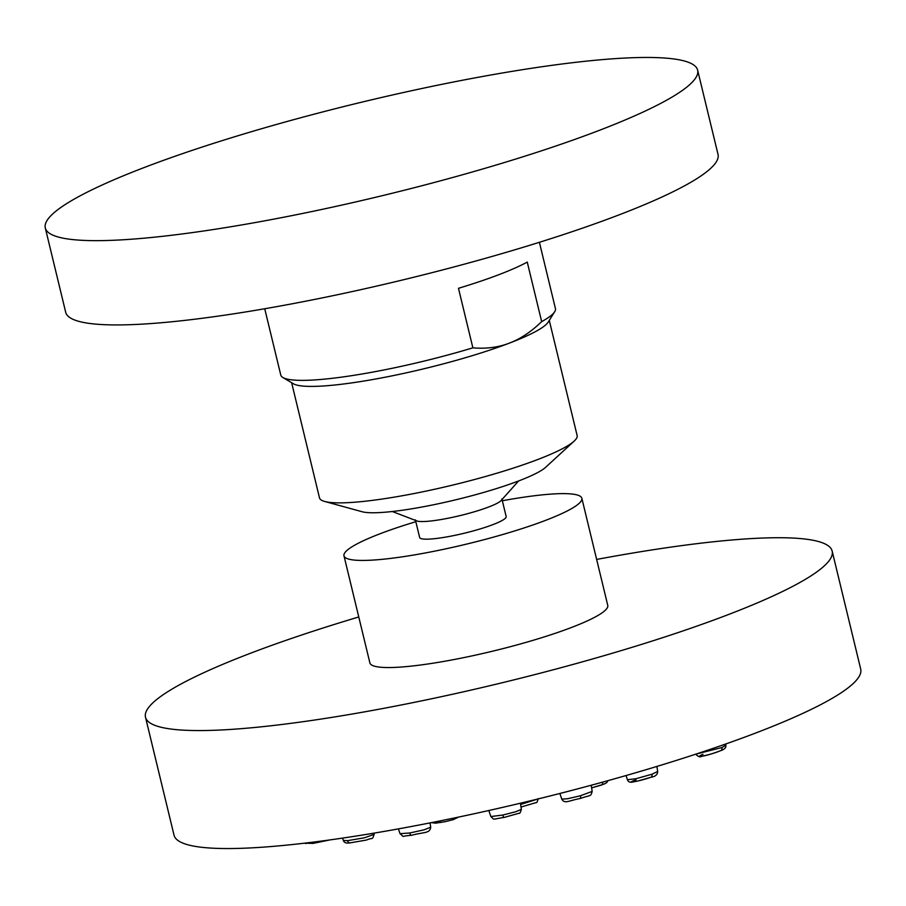 <?xml version="1.0" encoding="UTF-8"?>
<svg xmlns="http://www.w3.org/2000/svg" width="906" height="906" viewBox="0 0 906 906"><rect width="100%" height="100%" fill="white"/><g stroke="black" fill="none" stroke-linecap="round" stroke-linejoin="round"><path stroke-width="1.36" d="M45.3 227.961A335.571 47.859 166.4 0 0 248.561 223.737A335.571 47.859 166.4 0 0 597.258 131.144A335.571 47.859 -13.6 0 0 697.631 70.147A335.571 47.859 -13.6 0 0 494.382 74.371A335.571 47.859 -13.6 0 0 145.673 166.964A335.571 47.859 166.4 0 0 45.3 227.961L65.685 312.242A335.571 47.859 166.4 0 0 268.946 308.017A335.571 47.859 166.4 0 0 617.643 215.413A335.571 47.859 -13.6 0 0 718.028 154.428L697.631 70.147M541.663 321.619L527.258 262.083A141.291 20.147 -13.6 0 1 498.764 274.722A141.291 20.147 -13.6 0 1 458.481 288.301L472.875 347.836C486.046 348.969 498.198 347.417 509.308 343.159C520.44 338.935 531.222 331.755 541.663 321.619A141.291 20.147 -13.6 0 0 554.676 311.743A141.291 20.147 -13.6 0 0 555.435 308.572L539.398 242.298M472.875 347.836A141.291 20.147 166.4 0 1 282.876 377.508A141.291 20.147 166.4 0 1 280.769 375.027L264.733 308.753M282.876 377.508L293.306 383.714A132.536 18.901 166.4 0 0 380.35 378.142A132.536 18.901 166.4 0 0 509.308 343.159A132.536 18.901 -13.6 0 0 548.255 322.038L554.676 311.743M324.676 501.46L362.072 511.731A97.497 13.907 166.4 0 0 518.617 480.95A97.497 13.907 -13.6 0 0 545.593 467.337L574.166 441.109A132.536 18.901 -13.6 0 1 537.485 459.625A132.536 18.901 166.4 0 1 324.676 501.46A132.536 18.901 166.4 0 1 319.49 497.858L291.641 382.728M574.166 441.109A132.536 18.901 -13.6 0 0 577.133 435.537L549.274 320.396M518.594 480.961L500.656 501.041A44.507 6.353 166.4 0 1 469.784 513.079A44.507 6.353 166.4 0 1 427.394 521.324A44.507 6.353 -13.6 0 1 417.462 521.165L392.321 511.516M415.39 519.874L419.648 537.496A44.507 6.353 -13.6 0 0 431.652 538.945A44.507 6.353 166.4 0 0 479.738 529.059A44.507 6.353 166.4 0 0 506.171 516.567L501.901 498.946M415.831 521.697A122.367 17.452 -13.6 0 0 380.577 533.566A122.367 17.452 166.4 0 0 343.974 555.797A122.367 17.452 166.4 0 0 418.096 554.268A122.367 17.452 166.4 0 0 545.242 520.497A122.367 17.452 -13.6 0 0 581.845 498.255A122.367 17.452 -13.6 0 0 502.343 500.758M343.974 555.797L369.886 662.909A122.367 17.452 166.4 0 0 444.008 661.38A122.367 17.452 166.4 0 0 571.154 627.609A122.367 17.452 -13.6 0 0 607.756 605.367L581.845 498.255M596.635 559.432A353.238 50.385 -13.6 0 1 832.161 551.086A353.238 50.385 -13.6 0 1 726.499 615.287A353.238 50.385 166.4 0 1 359.444 712.762A353.238 50.385 166.4 0 1 145.492 717.201A353.238 50.385 166.4 0 1 251.143 653A353.238 50.385 -13.6 0 1 358.776 616.975M145.492 717.201L174.031 835.185A353.238 50.385 166.4 0 0 387.983 830.745A353.238 50.385 166.4 0 0 755.038 733.271A353.238 50.385 -13.6 0 0 860.7 669.07L832.161 551.086M342.57 838.107L343.34 840.406L347.508 840.666L364.518 837.778L374.121 834.358L373.94 833.158M398.402 828.888L400.022 833.69L409.761 832.988L424.099 829.828L430.69 827.212L430.044 822.897M502.785 815.049A3.386 0.804 77.8 0 0 504.098 817.427C490.905 819.42 495.118 820.247 490.859 816.544L502.785 815.049L515.74 811.753L521.358 809.364L520.44 803.203M580.395 795.762A3.386 0.691 74.7 0 1 580.44 798.446C568.628 800.598 564.71 804.222 561.799 799.16L567.688 798.718L580.395 795.762L592.162 791.414L591.233 785.23M626.012 775.559L627.428 779.738L636.193 778.673L651.992 774.211L657.677 771.482L656.907 766.431M695.876 754.132L721.946 747.541L725.853 745.196L725.672 744.007M520.622 804.46L538.096 798.933M591.244 785.275L600.327 782.761M347.508 840.666A3.386 2.503 85.5 0 0 350.056 842.863A3.386 2.503 85.5 0 0 350.418 842.807M304.824 843.146A3.386 3.228 100.8 0 0 305.911 843.577M409.761 832.988A3.386 1.291 80.4 0 0 411.415 835.309A3.386 1.291 80.4 0 0 411.517 835.275M651.992 774.211A3.386 2.038 70.9 0 1 650.972 777.235A3.386 2.038 70.9 0 1 650.768 777.291C639.319 781.346 623.555 784.086 636.035 779.84M721.946 747.541A3.386 2.424 67.1 0 1 720.768 750.621A3.386 2.424 67.1 0 1 720.429 750.734C710.802 754.913 692.184 758.741 702.988 754.313M520.882 806.193A3.386 0.804 77.8 0 0 521.584 806.929A3.386 0.804 77.8 0 0 521.663 806.895M439.569 821.006A3.386 1.291 80.4 0 0 440.939 822.478A3.386 1.291 80.4 0 0 441.086 822.433M608.039 780.632L606.646 782.705L604.087 784.086L591.629 787.88L601.346 785.083A3.386 2.038 70.9 0 0 601.607 785.015A3.386 2.038 70.9 0 0 602.637 782.127M343.329 840.349C344.02 842.671 346.273 843.509 350.078 842.863L366.386 840.066C373.476 837.099 371.89 840.508 374.133 834.403M304.643 843.169L313.034 843.407L329.977 839.907M399.999 833.622C405.242 837.733 399.104 836.215 411.415 835.309C424.314 831.844 429.806 833.633 430.701 827.28M504.098 817.427L519.059 813.248C519.704 813.792 520.463 812.489 521.358 809.341M490.859 816.533L488.821 810.508M580.44 798.446C590.746 794.675 590.644 797.087 592.162 791.391M561.799 799.149L559.874 793.475M627.439 779.749C629.183 783.984 632.83 781.663 638.062 780.961L650.95 777.246C655.332 776.612 657.575 774.687 657.665 771.459M695.763 754.064C698.005 756.703 699.998 757.439 701.731 756.284C706.08 755.661 712.41 753.781 720.746 750.632C724.585 749.375 726.284 747.541 725.842 745.117M538.243 798.616C537.405 801.776 536.635 803.112 535.922 802.637L521.018 807.042M458.629 817.076L453.419 819.59L445.174 821.674L435.469 823.18L431.426 822.625"/></g></svg>
